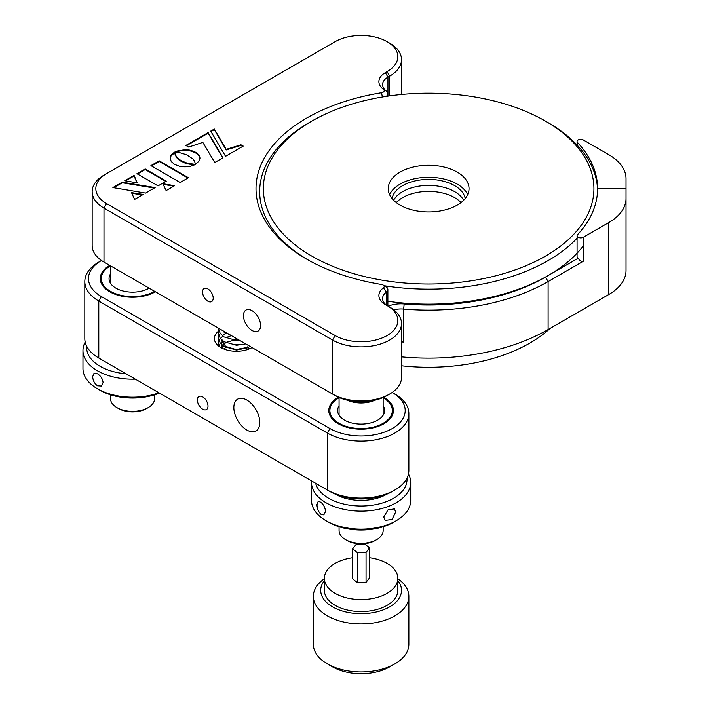 <?xml version="1.0" encoding="UTF-8"?>
<svg xmlns="http://www.w3.org/2000/svg" width="709" height="709" viewBox="0 0 709 709"><rect width="100%" height="100%" fill="white"/><g stroke="black" fill="none" stroke-linecap="round" stroke-linejoin="round"><path stroke-width="1.06" d="M252.032 310.666A12.124 7.001 -120 0 0 245.97 310.063A12.124 7.001 -120 0 0 244.109 319.777A12.124 7.001 -120 0 0 252.032 330.456A12.124 7.001 -120 0 0 258.094 331.059A12.124 7.001 -120 0 0 259.946 321.345A12.124 7.001 -120 0 0 252.032 310.666M207.879 288.926A7.533 4.351 -120 0 0 204.112 288.554A7.533 4.351 -120 0 0 202.96 294.581A7.533 4.351 -120 0 0 207.879 301.219A7.533 4.351 -120 0 0 211.645 301.591A7.533 4.351 -120 0 0 212.797 295.556A7.533 4.351 -120 0 0 207.879 288.926M381.531 284.495A172.633 99.668 180 0 1 306.572 259.086L306.572 259.086A172.633 99.668 180 0 1 381.531 92.728A3.669 2.118 0 0 0 383.445 89.396A22.041 12.727 180 0 1 385.35 72.655L387.087 71.653A36.726 21.208 0 0 0 387.087 41.663L387.087 41.663A36.726 21.208 0 0 0 335.144 41.663L103.993 175.114A40.404 23.326 180 0 0 92.161 191.607A40.404 23.326 180 0 0 103.993 208.1L103.993 262.082L332.548 394.036A40.404 23.326 0 0 0 389.684 394.036L389.684 394.036A40.404 23.326 0 0 0 401.516 377.543L401.516 323.561A40.404 23.326 180 0 1 389.684 340.054A40.404 23.326 180 0 1 332.548 340.054L103.993 208.1L106.589 203.607L335.144 335.561A36.726 21.208 0 0 0 387.087 335.561A36.726 21.208 0 0 0 387.087 305.57L385.35 304.569A22.041 12.727 180 0 1 383.445 287.827A3.669 2.118 0 0 0 383.126 285.036A3.669 2.118 0 0 0 381.531 284.495M385.723 286.533L383.126 285.036L385.723 286.533A7.347 4.245 180 0 1 387.876 289.529A7.347 4.245 180 0 1 386.361 292.117A18.363 10.6 0 0 0 382.568 298.569A18.363 10.6 0 0 0 387.92 306.049M597.598 188.824L626.029 188.824L597.598 188.7A168.955 97.55 180 0 1 597.598 188.824A168.955 97.55 180 0 1 577.507 234.741A3.669 2.118 0 0 0 577.073 235.743A3.669 2.118 0 0 0 579.333 237.701A3.669 2.118 0 0 0 583.339 237.249L608.809 222.537A58.767 33.926 0 0 0 626.029 198.547L626.029 270.519A58.767 33.926 180 0 1 608.809 294.51L548.11 329.561A168.955 97.55 180 0 1 401.516 356.866M626.029 188.7L626.029 178.668A58.767 33.926 0 0 0 608.809 154.677L583.339 139.974A3.669 2.118 0 0 0 579.333 139.513A3.669 2.118 0 0 0 577.073 141.472A3.669 2.118 0 0 0 577.507 142.474A168.955 97.55 180 0 1 597.598 188.399L597.598 188.7M388.16 306.191A22.041 12.727 180 0 1 404.192 303.975A165.286 95.423 0 0 0 545.513 277.077L578.145 258.236C579.873 260.859 581.61 261.851 583.339 261.24L548.11 281.579A168.955 97.55 180 0 1 403.651 309.071A18.363 10.6 0 0 0 393.743 309.806M626.029 198.547L626.029 188.824M578.145 258.236A3.669 2.118 180 0 1 577.073 256.738L577.073 235.743M626.029 224.682L626.029 244.49M626.029 188.399L597.598 188.399M159.206 160.837L150.92 165.622L180.139 182.497L188.426 177.711L159.206 160.837L159.206 161.439L151.434 165.924M187.903 178.012L159.206 161.439M186.502 154.722L192.848 158.905L194.443 160.978L195.56 164.328L199.335 160.73L199.947 158.284L199.335 155.829L197.492 153.543L194.452 151.602L189.285 150.024L185.04 149.67L176.833 151.088L174.494 152.196L180.37 152.869L186.502 154.722M199.92 158.577L198.857 155.643L196.606 153.445L191.971 151.256L186.467 150.308L186.467 149.714M187.885 150.432L187.885 149.829M191.971 151.256L191.971 150.662M193.247 151.691L193.247 151.088M194.452 152.205L194.452 151.602M195.587 152.79L195.587 152.196M196.606 153.445L196.606 152.843M197.492 154.145L197.492 153.543M198.245 154.881L198.245 154.278M199.672 157.238L199.672 156.636M199.885 158.054L199.885 157.451M195.498 164.399L187.282 163.203L180.981 160.624L176.541 156.99L174.449 152.275L171.206 155.067L170.142 158.284L171.241 161.51L174.52 164.355L179.43 166.234L185.014 166.872L190.597 166.26L195.524 164.399M186.467 150.308L180.795 150.627L175.522 152.258M136.988 182.825L134.081 175.947L125.546 180.875M124.749 180.733L137.262 182.869L134.081 175.345L124.749 180.733M134.081 175.947L134.081 175.345M154.332 188.036L122.249 182.771L113.697 187.717M155.138 187.566L122.249 182.178L112.891 187.575L145.593 193.078L155.138 187.566M122.249 182.771L122.249 182.178M142.438 194.895L131.83 193.3M143.262 194.426L131.537 192.653L134.613 199.415L143.262 194.426M173.802 186.157L163.185 184.358M166.136 190.579L174.609 185.687L162.875 183.702L166.136 190.579M145.203 168.928L136.943 173.696L158.054 185.882L166.314 181.114L145.203 168.928L145.203 169.522L137.466 173.997M165.8 181.415L145.203 169.522M242.717 146.391L240.954 145.372L226.189 149.962L214.313 129.623L210.981 131.546M225.559 156.299L243.231 146.089L240.954 144.778L226.189 149.36L214.313 129.029L210.715 131.103L225.559 156.299M214.313 129.623L214.313 129.029M226.189 149.962L226.189 149.36M240.954 145.372L240.954 144.778M222.723 157.93L208.145 133.186L186.396 145.744M202.827 142.376L214.783 162.521L222.989 157.779L208.145 132.583L185.882 145.442L188.683 147.064L202.827 142.376M208.145 133.186L208.145 132.583M194.443 164.958L187.282 163.797L180.981 161.227L176.541 157.593L174.449 152.878L170.399 156.654M170.736 156.45L170.736 155.847M171.206 155.661L171.206 155.067M171.808 154.899L171.808 154.305M173.43 153.481L173.43 152.878M174.449 152.878L174.449 152.275M174.547 153.605L174.547 153.011M175.238 155.599L175.238 155.005M176.009 156.893L176.009 156.299M177.924 159.038L177.924 158.435M178.801 159.773L178.801 159.171M179.811 160.5L179.811 159.906M180.981 161.227L180.981 160.624M182.231 161.9L182.231 161.297M183.507 162.485L183.507 161.891M184.774 162.999L184.774 162.396M190.721 164.55L190.721 163.947M192.653 164.816L192.653 164.213M170.399 157.256L170.16 158.568M387.947 306.066L389.684 307.068A40.404 23.326 180 0 1 401.516 323.561M92.161 191.607L92.161 245.589A40.404 23.326 0 0 0 103.993 262.082L106.589 263.58A36.726 21.208 180 0 1 106.545 263.562M106.589 173.616L103.993 175.114L106.589 173.616A36.726 21.208 0 0 0 106.589 203.607M387.087 305.57L389.684 307.068M310.48 121.886A168.955 97.55 0 0 0 259.68 191.607A168.955 97.55 0 0 0 307.883 259.831A168.955 97.55 180 0 1 279.807 237.781A168.955 97.55 180 0 1 259.68 191.607A168.955 97.55 180 0 1 309.168 122.63L311.765 121.133A165.286 95.423 0 0 0 283.042 233.775A165.286 95.423 0 0 0 506.873 272.664A165.286 95.423 0 0 0 574.237 143.44A165.286 95.423 0 0 0 545.513 121.133A165.286 95.423 0 0 0 311.765 121.133M401.516 341.951A18.363 10.6 180 0 1 403.651 342.066L401.516 341.986M387.087 395.533L389.684 394.036L387.087 395.533A36.726 21.208 180 0 1 335.144 395.533L106.589 263.58M335.144 335.561L332.548 340.054L332.548 394.036L335.144 395.533M389.684 43.16L387.087 41.663L389.684 43.16A40.404 23.326 180 0 1 401.516 59.653A40.404 23.326 180 0 1 389.684 76.147L387.947 77.148A18.363 10.6 0 0 0 382.568 84.646A18.363 10.6 0 0 0 386.361 91.098A7.347 4.245 180 0 1 387.876 93.685A7.347 4.245 180 0 1 386.192 96.38M389.596 194.603A40.404 23.326 180 0 1 423.947 177.436A40.404 23.326 180 0 1 464.227 189.56A40.404 23.326 180 0 1 467.683 194.603M393.052 199.654A40.404 23.326 180 0 1 388.24 188.612A40.404 23.326 180 0 1 418.78 165.986A40.404 23.326 180 0 1 464.227 177.569A40.404 23.326 180 0 1 469.039 188.612A40.404 23.326 180 0 1 438.499 211.229A40.404 23.326 180 0 1 393.052 199.654M545.513 121.133L548.11 122.63A168.955 97.55 180 0 1 577.472 145.434A168.955 97.55 180 0 1 597.572 190.109M578.03 237.178A168.955 97.55 180 0 1 383.888 285.674M583.339 245.819A168.955 97.55 180 0 1 387.876 301.272M392.086 198.547A36.726 21.208 180 0 1 416.254 180.644A36.726 21.208 180 0 1 454.611 185.607A36.726 21.208 180 0 1 465.193 198.547M393.61 200.23A36.726 21.208 180 0 1 454.611 191.607A36.726 21.208 180 0 1 463.668 200.23A36.726 21.208 180 0 0 454.611 191.607A36.726 21.208 180 0 0 393.61 200.23M550.122 328.4A143.245 82.705 180 0 1 529.933 343.059A143.245 82.705 180 0 1 401.516 365.782M218.461 331.209A22.041 12.727 0 0 0 214.41 338.556A22.041 12.727 0 0 0 220.862 347.552A22.041 12.727 0 0 0 252.032 347.552M202.685 396.889A7.533 4.351 -120 0 0 198.919 396.517A7.533 4.351 -120 0 0 197.767 402.552A7.533 4.351 -120 0 0 202.685 409.182A7.533 4.351 -120 0 0 206.452 409.554A7.533 4.351 -120 0 0 207.604 403.518A7.533 4.351 -120 0 0 202.685 396.889M246.838 430.026A18.363 10.6 60 0 1 234.839 413.843A18.363 10.6 60 0 1 237.657 399.123A18.363 10.6 60 0 1 246.838 400.036A18.363 10.6 60 0 1 258.829 416.218A18.363 10.6 60 0 1 256.02 430.939A18.363 10.6 60 0 1 246.838 430.026M329.942 491.505L327.345 490.008A47.751 27.571 0 0 0 394.878 490.008L392.281 491.505A44.073 25.444 180 0 1 329.942 491.505L101.396 359.552A44.073 25.444 180 0 1 101.343 359.525M392.281 491.505L394.878 490.008A47.751 27.571 0 0 0 408.863 470.51L408.863 413.533A47.751 27.571 180 0 1 394.878 433.022A47.751 27.571 180 0 1 327.345 433.022L98.799 301.068A47.751 27.571 180 0 1 84.814 281.579A47.751 27.571 180 0 1 98.799 262.082L101.396 260.584A44.073 25.444 0 0 0 101.396 296.575L329.942 428.528A44.073 25.444 0 0 0 392.281 428.528A44.073 25.444 0 0 0 392.281 392.538L392.157 392.467M84.814 281.579L84.814 338.556A47.751 27.571 0 0 0 98.799 358.054L327.345 490.008L327.345 433.022L329.942 428.528M101.396 359.552L98.799 358.054L98.799 301.068L101.396 296.575M101.511 260.513L98.799 262.082M110.489 265.831A31.223 18.026 0 0 0 110.48 291.328A31.223 18.026 0 0 0 154.633 291.328M339.07 397.767A31.223 18.026 0 0 0 339.035 423.282A31.223 18.026 0 0 0 383.188 423.282A31.223 18.026 0 0 0 383.188 397.784A31.223 18.026 0 0 0 383.152 397.767M394.878 394.036L392.281 392.538L394.878 394.036A47.751 27.571 180 0 1 408.863 413.533M110.524 394.798L110.524 398.644A22.041 12.727 0 0 0 116.976 407.64A22.041 12.727 0 0 0 148.146 407.64A22.041 12.727 0 0 0 153.844 401.941A22.041 12.727 0 0 0 154.597 398.644L154.597 394.798M148.146 407.64L146.586 408.544A19.834 11.45 180 0 1 118.536 408.544L116.976 407.64M109.709 265.379A32.322 18.664 0 0 0 109.709 265.388A32.322 18.664 0 0 0 109.709 291.771A32.322 18.664 0 0 0 155.413 291.771M149.182 288.173L149.182 288.173A23.503 13.568 180 0 1 115.939 288.173L115.939 288.173A23.503 13.568 180 0 1 110.524 273.86M135.322 379.138A49.586 28.626 180 0 1 97.496 370.798A49.586 28.626 180 0 1 82.971 350.556A49.586 28.626 180 0 1 85.204 342.075M82.971 350.556L82.971 368.547A49.586 28.626 0 0 0 97.496 388.789L97.496 388.789A49.586 28.626 0 0 0 158.958 392.786M97.496 385.793C94.474 383.542 92.87 380.467 92.693 376.568L94.022 373.324L97.496 373.794C100.784 375.903 102.645 378.828 103.08 382.568L101.36 386.042L97.496 385.793M86.702 346.24A45.908 26.508 0 0 0 100.093 366.296A45.908 26.508 0 0 0 126.069 373.794M100.093 390.287L97.496 388.789L100.093 390.287A45.908 26.508 180 0 0 159.41 393.052M374.795 400.222A22.041 12.727 180 0 1 347.428 400.222M339.07 526.752L339.07 530.598A22.041 12.727 0 0 0 345.531 539.593A22.041 12.727 0 0 0 376.692 539.593A22.041 12.727 0 0 0 381.194 535.844A22.041 12.727 0 0 0 383.152 530.598L383.152 526.752M376.692 539.593L375.141 540.497A19.834 11.45 180 0 1 347.091 540.497L345.531 539.593M383.152 405.805A23.503 13.568 180 0 1 377.737 420.127A23.503 13.568 180 0 1 344.494 420.127A23.503 13.568 180 0 1 342.013 418.443A23.503 13.568 180 0 1 339.07 405.805M338.45 397.226A32.322 18.664 0 0 0 334.852 421.412A32.322 18.664 0 0 0 379.953 425.692A32.322 18.664 0 0 0 387.371 399.654A32.322 18.664 0 0 0 383.782 397.226M408.473 474.029A49.586 28.626 180 0 1 410.697 482.51A49.586 28.626 180 0 1 376.293 509.762A49.586 28.626 180 0 1 320.831 499.198A49.586 28.626 180 0 1 311.526 482.51A49.586 28.626 180 0 1 311.606 480.915M311.526 482.51L311.526 500.501A49.586 28.626 0 0 0 320.831 517.189A49.586 28.626 0 0 0 326.051 520.743A49.586 28.626 0 0 0 396.171 520.743A49.586 28.626 0 0 0 410.697 500.501L410.697 482.51M320.831 514.193C318.376 511.685 317.091 508.477 316.985 504.569L318.208 501.334L320.831 502.194C323.579 504.586 325.156 507.671 325.555 511.455L323.827 514.902L320.831 514.193M395.675 512.031L392.006 519.537L385.226 520.335L383.737 516.976L387.965 509.931L394.434 508.885L395.675 512.031M315.665 483.254A45.908 26.508 0 0 0 323.809 494.962A45.908 26.508 0 0 0 376.249 504.533A45.908 26.508 0 0 0 406.966 478.194M396.171 520.743L393.575 522.241A45.908 26.508 180 0 1 328.648 522.241L326.051 520.743M396.278 202.57A36.726 21.208 180 0 1 454.611 197.607A36.726 21.208 180 0 1 461.001 202.57M352.674 557.726A36.726 21.208 0 0 0 324.385 578.358L324.385 590.358A36.726 21.208 0 0 0 364.736 611.459A36.726 21.208 0 0 0 397.838 590.358L397.838 578.358A36.726 21.208 0 0 0 369.557 557.726M324.385 578.358A36.726 21.208 0 0 0 364.736 599.468A36.726 21.208 0 0 0 397.838 578.358M324.385 580.644A40.404 23.326 0 0 0 328.232 603.908A40.404 23.326 0 0 0 365.1 613.569A40.404 23.326 0 0 0 397.838 580.644M397.838 578.739A47.751 27.571 180 0 1 408.863 596.358A47.751 27.571 180 0 1 365.826 623.787A47.751 27.571 180 0 1 313.36 596.358A47.751 27.571 180 0 1 324.385 578.739M313.36 596.358L313.36 644.339A47.751 27.571 0 0 0 327.345 663.837A47.751 27.571 0 0 0 365.826 671.769A47.751 27.571 0 0 0 394.878 663.837A47.751 27.571 0 0 0 408.863 644.339L408.863 596.358M394.878 663.837L389.684 666.832A40.404 23.326 180 0 1 365.1 673.55A40.404 23.326 180 0 1 332.539 666.832L327.345 663.837M366.057 582.337L369.557 577.879L369.557 547.889L364.612 543.909L356.166 544.397L352.674 548.855L352.674 578.845L357.62 582.825L366.057 582.337L366.057 552.355L369.557 547.889M352.674 548.855L357.62 552.834L357.62 582.825M357.62 552.834L366.057 552.355M234.803 344.636L239.713 344.636M248.203 347.587L249.488 348.819M221.784 347.038L222.644 345.531L221.784 347.038M226.818 342.119L235.973 339.753L238.516 339.753L234.803 339.841M221.784 342.243L222.644 340.737L221.279 344.636L222.573 348.447L221.376 343.608M226.818 337.324L231.373 335.623L226.818 337.324M247.928 346.692L246.36 347.64L235.973 349.519L225.586 346.435L221.288 339.496L225.586 346.435L235.973 349.519L246.36 347.64L247.928 346.692M221.784 337.44L222.644 335.933M223.388 335.038L225.772 333.124M223.84 348.996L225.772 347.516M223.388 344.636L225.772 342.722M223.521 331.094A2.942 1.693 120 0 0 224.079 332.166L229.654 334.639M608.809 294.51L608.809 222.537M404.192 303.975L403.651 309.071L403.651 342.066M545.513 277.077L548.11 281.579L548.11 329.561M583.339 237.249L583.339 261.24M577.507 142.474L577.507 145.478M386.361 305.021L386.361 292.117L383.445 287.827M382.381 97L381.531 92.728M385.35 72.655L387.947 77.148L387.947 96.123M389.684 95.875L389.684 76.147L387.087 71.653M386.361 91.098L383.445 89.396M386.839 494.173A36.15 20.871 180 0 1 335.384 494.173M577.073 141.472L577.073 145.008M387.876 289.529L387.876 306.022M401.516 59.653L401.516 94.474M387.876 93.685L387.876 96.132M110.524 265.857L110.524 283.299M339.07 397.51L339.07 415.252M383.152 397.51L383.152 415.252M218.416 345.877L218.673 344.636M219.533 346.71L218.345 342.243L218.718 339.691M250.02 346.391L247.858 347.773L236.46 350.078L224.026 346.524L220.136 342.872L218.345 337.44L218.673 335.038M245.713 343.909L236.46 345.283L224.026 341.729L220.136 338.078L218.345 332.645L218.673 330.243M239.633 340.391L236.46 340.48L224.026 336.926L220.136 333.283L218.345 328.107"/></g></svg>
